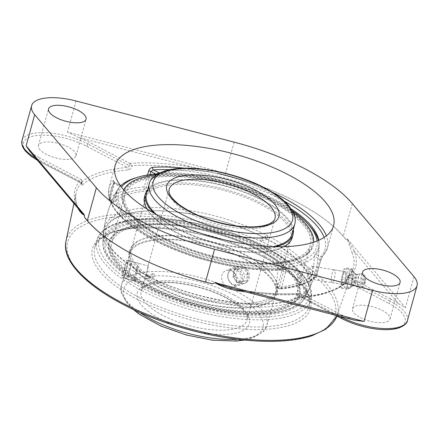 <?xml version="1.0" encoding="UTF-8"?>
<svg xmlns="http://www.w3.org/2000/svg" width="439" height="439" viewBox="0 0 439 439"><rect width="100%" height="100%" fill="white"/><g stroke="black" fill="none" stroke-linecap="round" stroke-linejoin="round"><path stroke-width="0.33" stroke-dasharray="2.19 1.65" d="M347.309 238.893L405.406 307.728L398.409 303.634L354.377 251.47A1.921 1.712 159 0 0 352.1 252.782L347.2 238.898L354.377 251.47A145.539 54.99 -164.6 0 1 349.34 277.464L347.715 277.838A143.619 54.266 15.4 0 0 352.94 269.436A143.619 54.266 15.4 0 0 352.1 252.782M66.064 240.874A140.617 53.13 -164.6 0 1 144.371 213.881A140.617 53.13 -164.6 0 1 280.96 250.817A140.617 53.13 -164.6 0 1 337.125 315.537L352.94 269.436L347.573 278.255A1.921 0.779 -161.3 0 0 347.501 278.375L345.663 282.134A1.921 1.734 -133.2 0 0 345.246 282.782L347.573 278.255M348.928 277.316L348.242 279.347A1.921 0.779 -161.3 0 1 347.501 278.375L347.743 277.657M398.409 303.634A43.225 16.331 15.4 0 0 390.639 298.937L390.046 301.083L348.242 279.347L347.452 281.816A1.921 1.734 -133.2 0 0 345.663 282.134L345.663 282.134C341.509 286.047 335.588 289.29 327.895 291.864C320.157 294.421 310.993 296.138 300.391 297.005L300.391 297.005A1.921 1.235 -94.6 0 0 299.431 297.966A143.372 54.173 15.4 0 0 327.011 292.802A143.372 54.173 15.4 0 0 345.246 282.782M407.425 320.613A43.225 16.331 -164.6 0 0 390.046 301.083A1.921 0.878 -62.5 0 1 388.499 303.151L347.452 281.816A145.293 54.897 -164.6 0 1 328.97 291.973A145.293 54.897 -164.6 0 1 301.022 297.203A1.921 1.235 -94.6 0 0 300.391 297.005L299.799 296.654L299.65 295.452A1.921 0.779 18.7 0 0 297.488 294.854C297.016 296.896 297.664 297.938 299.431 297.966M341.652 318.533A1.921 0.878 117.5 0 0 342.063 318.544L301.022 297.203L335.149 315.153M300.748 293.57A145.539 54.99 -164.6 0 1 238.547 289.861L351.365 319.224A43.225 16.331 15.4 0 1 342.047 315.043L299.859 293.389C281.547 294.651 261.057 293.411 238.388 289.68L238.388 289.68A1.921 0.472 -80.6 0 0 238.114 289.894M339.951 316.404L299.65 295.452L300.336 293.422L297.631 294.437L297.488 294.854M238.547 289.861A1.921 0.472 -80.6 0 0 238.388 289.68L231.957 288.291L238.547 289.861M81.89 182.778A1.921 0.669 -167.8 0 0 81.967 182.646L81.786 184.034L81.012 182.838A145.293 54.897 -164.6 0 1 127.447 167.451L86.401 146.116A41.304 15.606 15.4 0 0 30.565 136.853A41.304 15.606 15.4 0 0 39.971 161.503A1.921 0.878 -62.5 0 1 39.554 161.492A1.921 0.878 -62.5 0 1 39.362 160.147L81.171 181.878A1.921 0.669 -167.8 0 1 81.967 182.646L82.148 181.812L81.989 182.339L81.632 179.732L81.012 182.838A1.921 1.734 46.8 0 1 82.329 185.11C81.638 185.642 81.489 184.863 81.89 182.778L81.989 182.339A143.619 54.266 15.4 0 0 76.09 193.176A143.619 54.266 15.4 0 0 77.599 207.395L77.95 208.24M129.845 163.368A145.539 54.99 -164.6 0 1 192.046 167.083L79.229 137.714A43.225 16.331 15.4 0 1 88.546 141.901L129.845 163.368L132.068 165.739L131.974 166.178C131.283 168.356 130.004 169.608 128.144 169.926A143.372 54.173 15.4 0 0 82.329 185.11M191.903 169.509A1.921 0.472 99.4 0 0 192.046 167.083C199.811 168.477 209.249 170.787 216.361 170.826L216.542 170.985C208.245 171.517 200.03 171.029 191.903 169.509A143.619 54.266 15.4 0 0 132.068 165.739M216.465 170.853L217.953 173.076A143.723 54.304 -164.6 0 1 296.078 201.699A143.723 54.304 -164.6 0 1 346.031 239.656L347.265 238.843M342.393 275.248C341.07 280.208 340.999 283.232 342.173 284.329C343.688 284.977 346.667 274.781 345.531 272.262L344.95 271.648C344.116 271.637 343.265 272.838 342.393 275.248M351.365 319.224L353.916 320.036M81.632 179.732L39.954 158.002L39.362 160.147A43.225 16.331 -164.6 0 1 35.592 158.051M77.599 207.395A1.921 1.712 159 0 0 77.533 206.5A1.921 1.712 159 0 0 77.533 206.495A1.921 1.712 159 0 0 76.21 205.474A145.539 54.99 -164.6 0 1 81.253 179.474M79.931 210.577L76.21 205.474L32.184 153.31A43.225 16.331 15.4 0 0 39.954 158.002M86.401 146.116A1.921 0.878 117.5 0 0 87.954 144.041L129.763 165.777L127.447 167.451A1.921 1.235 85.4 0 1 128.144 169.926M130.224 163.626L129.763 165.777A1.921 0.669 12.2 0 0 131.974 166.178M79.229 137.714L67.496 132.073L216.361 170.826M346.031 239.656L343.254 236.363A142.642 53.898 15.4 0 0 296.078 201.699A142.642 53.898 15.4 0 0 225.07 174.931L217.953 173.076M29.259 150.55L32.184 153.31M41.853 142.719A19.453 7.348 15.4 0 0 38.456 145.539A19.453 7.348 15.4 0 0 50.551 156.24A19.453 7.348 15.4 0 0 72.572 158.688A19.453 7.348 15.4 0 0 75.963 155.872A19.453 7.348 15.4 0 0 63.874 145.166A19.453 7.348 15.4 0 0 41.853 142.719M390.639 298.937L349.34 277.464M287.029 310.971A104.63 39.532 -164.6 0 1 173.619 299.694A104.63 39.532 -164.6 0 1 102.984 244.402A104.63 39.532 -164.6 0 1 157.837 220.91A104.63 39.532 -164.6 0 1 263.213 248.529A104.63 39.532 -164.6 0 1 303.607 299.667A104.63 39.532 -164.6 0 1 287.029 310.971M113.739 182.558A1.921 0.724 15.4 0 0 113.646 182.712A1.921 0.724 15.4 0 0 114.42 183.579L110.046 199.443A1.921 0.724 -164.6 0 1 109.278 198.571A1.921 0.724 -164.6 0 1 109.371 198.423L113.739 182.558C114.222 180.517 114.118 179.781 113.427 180.347A113.278 42.802 15.4 0 0 108.949 187.991A113.278 42.802 15.4 0 0 154.49 239.178A113.278 42.802 15.4 0 0 283.621 268.816A1.921 1.202 86.3 0 1 282.634 269.875A1.921 1.202 86.3 0 1 282.036 269.672L283.314 270.248L283.567 271.505L279.199 287.369A1.921 0.878 117.5 0 0 279.391 288.714A1.921 0.878 117.5 0 0 279.808 288.725L276.372 287.15L275.824 285.613L279.199 287.369A1.921 0.724 15.4 0 0 281.443 287.869A113.278 42.802 15.4 0 0 316.316 276.312L320.684 260.448L322.89 255.8A113.278 42.802 15.4 0 0 327.368 248.156A113.278 42.802 15.4 0 0 326.353 235.825M320.684 260.448A1.921 0.724 15.4 0 0 320.783 260.3A1.921 0.724 15.4 0 0 320.009 259.427L320.64 256.875A1.921 1.745 -136.2 0 0 322.5 256.491L322.5 256.491A1.921 1.745 -136.2 0 0 322.89 255.8M318.802 240.243A104.63 39.532 -164.6 0 1 319.109 243.404A104.63 39.532 -164.6 0 1 315.037 253.967L314.395 256.508L320.009 259.427L315.641 275.291A1.921 0.878 -62.5 0 1 314.088 277.366A111.358 42.073 -164.6 0 1 279.808 288.725A1.921 1.251 85 0 0 280.45 288.928C296.605 287.496 308.408 283.55 315.85 277.08A1.921 1.729 48 0 1 314.088 277.366L311.273 275.901L312.266 273.535A103.088 83.07 -108.3 0 0 314.395 256.508M283.621 268.816C285.46 268.849 286.19 269.908 285.811 272.004A1.921 0.724 15.4 0 1 283.567 271.505L277.953 268.586L277.541 267.252L276.438 266.758A104.63 39.532 -164.6 0 1 162.013 240.874A104.63 39.532 -164.6 0 1 118.481 188.144A104.63 39.532 -164.6 0 1 120.335 185.615L120.034 186.498L114.42 183.579L114.733 182.701A1.921 1.745 43.8 0 1 113.427 180.347M120.182 185.329L114.733 182.701L120.357 185.587M277.108 266.907L282.634 269.875C244.271 272.756 186.767 258.873 149.628 237.801C119.54 220.658 105.98 204.053 108.949 187.991L115.117 165.591M114.738 182.503L113.888 181.384L109.278 198.571A1.921 1.921 0 0 0 110.244 200.788A1.921 0.878 117.5 0 1 110.046 199.443L113.421 201.194L113.262 202.357L110.655 200.799A1.921 1.729 48 0 1 109.371 198.423A113.278 42.802 15.4 0 1 144.25 186.866A1.921 0.724 -164.6 0 1 146.494 187.365L150.001 174.618M113.262 202.357L110.244 200.788A1.921 0.878 117.5 0 0 110.655 200.799A111.358 42.073 -164.6 0 1 144.941 189.434L147.756 190.899L149.864 189.116L146.494 187.365A1.921 0.878 117.5 0 1 144.941 189.434A1.921 1.251 85 0 1 144.25 186.866L147.515 174.996M155.642 173.987L156.476 174.42L156.877 173.882M160.081 172.763A104.63 39.532 -164.6 0 1 291.249 208.893M156.476 174.42A103.088 83.07 -108.3 0 0 149.864 189.116M276.987 287.26A107.928 40.778 15.4 0 0 297.604 283.385A107.928 40.778 15.4 0 0 311.273 275.901M277.953 268.586A103.088 83.07 71.7 0 1 275.824 285.613M113.421 201.194A103.088 83.07 71.7 0 1 120.034 186.498M147.756 190.899A107.928 40.778 15.4 0 0 113.476 202.264M312.557 266.797C313.792 269.354 310.329 279.44 308.458 278.738L307.865 278.123C306.636 275.56 310.099 265.48 311.964 266.177L312.557 266.797M386.616 321.935A19.453 7.348 15.4 0 0 390.008 319.12A19.453 7.348 15.4 0 0 377.913 308.414A19.453 7.348 15.4 0 0 355.892 305.967A19.453 7.348 15.4 0 0 352.501 308.787A19.453 7.348 15.4 0 0 364.589 319.488A19.453 7.348 15.4 0 0 386.616 321.935M331.582 282.052A6.486 1.602 99.4 0 1 331.835 274.737A6.486 1.602 99.4 0 1 334.238 269.87A6.486 1.602 99.4 0 1 334.759 276.532A6.486 1.602 99.4 0 1 332.114 282.661A6.486 1.602 99.4 0 1 331.582 282.052M349.883 288.16L346.925 289.071L346.739 279.917L348.769 274.99L349.51 269.853L352.468 268.942L352.94 271.033L352.654 278.096L351.908 283.237L349.883 288.16L344.439 287.26L347.216 277.19L352.654 278.096M347.216 277.19L347.029 268.037L344.072 268.948L341.295 279.017L341.482 288.171L344.439 287.26M341.482 288.171L346.925 289.071M341.295 279.017L346.739 279.917M344.072 268.948L349.51 269.853M347.029 268.037L352.468 268.942M348.939 275.138A9.471 2.343 -80.6 0 0 347.699 284.955A9.471 2.343 -80.6 0 0 349.548 288.275A9.471 2.343 -80.6 0 0 350.525 287.002A9.471 2.343 -80.6 0 0 351.99 283.133A9.471 2.343 -80.6 0 0 353.06 271.708A9.471 2.343 -80.6 0 0 352.544 270.188A9.471 2.343 -80.6 0 0 348.939 275.138M345.85 272.317A6.486 1.602 99.4 0 1 345.597 279.632A6.486 1.602 99.4 0 1 343.194 284.499A6.486 1.602 99.4 0 1 342.661 283.89A6.486 1.602 99.4 0 1 342.914 276.575A6.486 1.602 99.4 0 1 345.317 271.708A6.486 1.602 99.4 0 1 345.85 272.317M364.584 279.012A2.639 0.653 -80.6 0 0 364.496 278.853A2.639 0.653 -80.6 0 0 363.289 281.262A2.639 0.653 -80.6 0 0 363.651 283.934A2.639 0.653 -80.6 0 0 364.535 281.706A2.639 0.653 -80.6 0 0 364.584 279.012M354.372 282.359A6.525 1.613 -80.6 0 0 354.756 273.448A6.525 1.613 -80.6 0 0 354.553 273.239A6.525 1.613 -80.6 0 0 352.27 276.855A6.525 1.613 -80.6 0 0 352.435 286.03A6.525 1.613 -80.6 0 0 352.687 285.904A6.525 1.613 -80.6 0 0 354.372 282.359M355.941 282.321A5.762 1.427 -80.6 0 0 356.106 274.26A5.762 1.427 -80.6 0 0 355.958 274.205A5.762 1.427 -80.6 0 0 354.086 277.459A5.762 1.427 -80.6 0 0 354.07 285.575A5.762 1.427 -80.6 0 0 354.229 285.564A5.762 1.427 -80.6 0 0 355.941 282.321M357.516 282.584A5.762 1.427 -80.6 0 0 357.527 274.463A5.762 1.427 -80.6 0 0 357.341 274.479A5.762 1.427 -80.6 0 0 355.656 277.717A5.762 1.427 -80.6 0 0 355.469 285.762A5.762 1.427 -80.6 0 0 355.645 285.838A5.762 1.427 -80.6 0 0 357.516 282.584M360.929 283.797A7.414 1.833 -80.6 0 0 361.127 273.431A7.414 1.833 -80.6 0 0 360.704 273.382A7.414 1.833 -80.6 0 0 358.542 277.547A7.414 1.833 -80.6 0 0 358.301 287.885A7.414 1.833 -80.6 0 0 358.712 287.973A7.414 1.833 -80.6 0 0 360.929 283.797M364.842 283.748A5.636 1.394 -80.6 0 0 364.99 275.862A5.636 1.394 -80.6 0 0 363.026 278.99A5.636 1.394 -80.6 0 0 363.157 286.925A5.636 1.394 -80.6 0 0 364.842 283.748M143.41 282.732L143.366 283.413C143.762 283.336 144.48 281.586 145.534 278.161L148.119 265.93C149.233 265.677 144.804 279.27 143.46 282.546L143.41 282.732M231.693 270.737C238.157 273.716 237.911 286.069 232.143 287.474C227.067 289.531 219.857 281.629 221.887 275.242C222.666 272.74 224.186 271.082 226.442 270.281L231.693 270.737M128.001 261.156C127.557 264.262 124.193 278.776 123.474 278.002L123.617 277.069C124.885 273.623 129.039 260.195 128.226 260.525L128.001 261.156M243.261 266.901L238.064 266.429C231.287 268.169 232.143 280.159 238.811 283.073L243.76 283.627C249.692 282.162 249.758 269.87 243.261 266.901M298.701 277.871A2.431 1.218 -70.2 0 1 298.108 277.821A2.431 1.218 -70.2 0 1 297.807 275.489A2.431 1.218 -70.2 0 1 299.398 273.316A2.431 1.218 -70.2 0 1 299.749 273.277A2.431 1.218 -70.2 0 1 300.419 275.143A2.431 1.218 -70.2 0 1 298.701 277.871M263.932 246.778A105.097 39.708 -164.6 0 1 304.677 297.856A105.097 39.708 -164.6 0 1 285.778 310.143A105.097 39.708 -164.6 0 1 112.933 262.538A105.097 39.708 -164.6 0 1 102.995 242.295A105.097 39.708 -164.6 0 1 158.463 219.045A105.097 39.708 -164.6 0 1 263.932 246.778M262.132 248.886A102.71 38.808 15.4 0 0 140.348 222.408A102.71 38.808 15.4 0 0 114.563 264.289A102.71 38.808 15.4 0 0 283.479 310.817A102.71 38.808 15.4 0 0 262.132 248.886M266.928 238.975A106.754 40.339 -164.6 0 1 308.952 289.647A106.754 40.339 -164.6 0 1 291.227 302.685A106.754 40.339 -164.6 0 1 146.917 278.749A106.754 40.339 -164.6 0 1 103.527 233.065A106.754 40.339 -164.6 0 1 161.327 210.857A106.754 40.339 -164.6 0 1 266.928 238.975L267.378 239.222L267.823 238.454L267.746 236.061L266.352 236.127L265.244 237.115L266.188 238.668L266.928 238.975M150.407 285.915A96.07 36.3 -164.6 0 1 111.78 242.509A96.07 36.3 -164.6 0 1 258.401 250.126A96.07 36.3 -164.6 0 1 297.022 293.532A96.07 36.3 -164.6 0 1 150.407 285.915M158.04 173.8A102.71 38.808 -164.6 0 1 275.418 200.656A102.71 38.808 -164.6 0 1 292.473 210.83M317.112 240.956A102.71 38.808 -164.6 0 1 207.384 257.205A102.71 38.808 -164.6 0 1 121.444 187.063M309.155 225.273A105.097 39.708 15.4 0 0 276.301 201.874A105.097 39.708 15.4 0 0 136.315 177.663M120.593 185.916A105.097 39.708 15.4 0 0 117.422 189.939A105.097 39.708 15.4 0 0 176.615 249.539A105.097 39.708 15.4 0 0 300.221 264.596A105.097 39.708 15.4 0 0 319.098 245.489A105.097 39.708 15.4 0 0 318.429 240.407M271.686 201.891A96.07 36.3 -164.6 0 1 310.307 245.302A96.07 36.3 -164.6 0 1 163.687 237.686A96.07 36.3 -164.6 0 1 125.066 194.279A96.07 36.3 -164.6 0 1 271.686 201.891M147.46 275.922A107.215 40.509 -164.6 0 1 103.944 229.52A107.215 40.509 -164.6 0 1 162.529 207.757A107.215 40.509 -164.6 0 1 267.988 235.979A107.215 40.509 -164.6 0 1 310.406 286.393A107.215 40.509 -164.6 0 1 292.396 299.963A107.215 40.509 -164.6 0 1 147.46 275.922M153.727 273.848L152.816 273.755L152.048 274.633L152.926 276.757L153.842 276.85C154.978 275.966 154.94 274.968 153.727 273.848M147.707 275.846L148.464 276.153L149.403 277.7L148.3 278.688L146.917 278.749L146.829 276.361L147.274 275.593L147.707 275.846M261.721 238.053L262.604 240.182L261.831 241.06C259.877 240.556 259.537 239.524 260.804 237.965L261.721 238.053M156.24 214.408A75.481 28.519 15.4 0 0 273.223 246.63M290.848 238.415A75.481 28.519 15.4 0 0 284.565 221.624A75.481 28.519 15.4 0 0 206.176 186.559A75.481 28.519 15.4 0 0 145.304 198.324A75.481 28.519 15.4 0 0 151.587 215.121A75.481 28.519 15.4 0 0 229.981 250.181A75.481 28.519 15.4 0 0 290.848 238.415L292.012 234.206A75.481 28.519 15.4 0 0 285.723 217.415A75.481 28.519 15.4 0 0 207.334 182.35A75.481 28.519 15.4 0 0 146.467 194.115L128.056 260.942M293.307 229.498A76.578 28.936 15.4 0 0 286.694 217.459A76.578 28.936 15.4 0 0 213.403 183.041A76.578 28.936 15.4 0 0 147.762 189.412M153.979 213.14A76.578 28.936 15.4 0 0 275.813 246.702M131.612 215.582A97.721 36.92 15.4 0 0 257.216 263.641A97.721 36.92 15.4 0 0 303.766 224A97.721 36.92 15.4 0 0 178.157 175.94A97.721 36.92 15.4 0 0 131.612 215.582M130.646 215.533A98.813 37.337 15.4 0 0 233.268 261.435A98.813 37.337 15.4 0 0 312.952 246.032A98.813 37.337 15.4 0 0 304.726 224.044A98.813 37.337 15.4 0 0 202.105 178.146A98.813 37.337 15.4 0 0 122.421 193.55A98.813 37.337 15.4 0 0 130.646 215.533M293.482 212.767A98.813 37.337 15.4 0 0 156.174 174.941M123.738 189.878A98.813 37.337 15.4 0 0 122.69 192.567A98.813 37.337 15.4 0 0 130.915 214.55A98.813 37.337 15.4 0 0 233.537 260.453A98.813 37.337 15.4 0 0 313.221 245.05A98.813 37.337 15.4 0 0 313.704 242.202M292.16 237.795A76.578 28.936 15.4 0 0 285.784 220.757A76.578 28.936 15.4 0 0 206.253 185.181A76.578 28.936 15.4 0 0 144.497 197.122M146.9 208.893A76.578 28.936 15.4 0 0 150.873 214.161A76.578 28.936 15.4 0 0 216.383 246.844A76.578 28.936 15.4 0 0 284.066 246.68M134.197 267.785A75.481 28.519 -164.6 0 1 130.081 253.605A75.481 28.519 -164.6 0 1 193.753 242.328A75.481 28.519 -164.6 0 1 271.505 279.511A75.481 28.519 -164.6 0 1 275.626 293.691A75.481 28.519 -164.6 0 1 211.949 304.968A75.481 28.519 -164.6 0 1 134.197 267.785M272.504 279.594A76.578 28.936 -164.6 0 1 276.68 293.982A76.578 28.936 -164.6 0 1 212.081 305.423A76.578 28.936 -164.6 0 1 133.198 267.697A76.578 28.936 -164.6 0 1 129.022 253.308A76.578 28.936 -164.6 0 1 193.621 241.873A76.578 28.936 -164.6 0 1 272.504 279.594M135.36 263.576A75.481 28.519 -164.6 0 1 131.239 249.39A75.481 28.519 -164.6 0 1 194.911 238.119A75.481 28.519 -164.6 0 1 272.663 275.302A75.481 28.519 -164.6 0 1 276.784 289.482A75.481 28.519 -164.6 0 1 213.107 300.759A75.481 28.519 -164.6 0 1 135.36 263.576M115.523 260.431A97.721 36.92 -164.6 0 1 171.649 224.625A97.721 36.92 -164.6 0 1 293.279 275.61A97.721 36.92 -164.6 0 1 237.153 311.41A97.721 36.92 -164.6 0 1 115.523 260.431M114.53 260.343A98.813 37.337 -164.6 0 1 109.135 241.779A98.813 37.337 -164.6 0 1 192.491 227.018A98.813 37.337 -164.6 0 1 294.273 275.697A98.813 37.337 -164.6 0 1 299.667 294.262A98.813 37.337 -164.6 0 1 216.312 309.023A98.813 37.337 -164.6 0 1 114.53 260.343M294.004 276.674A98.813 37.337 -164.6 0 1 299.398 295.238A98.813 37.337 -164.6 0 1 216.043 310A98.813 37.337 -164.6 0 1 114.261 261.326A98.813 37.337 -164.6 0 1 108.867 242.762A98.813 37.337 -164.6 0 1 192.222 228A98.813 37.337 -164.6 0 1 294.004 276.674M273.409 276.301A76.578 28.936 -164.6 0 1 277.591 290.689A76.578 28.936 -164.6 0 1 212.992 302.125A76.578 28.936 -164.6 0 1 134.109 264.404A76.578 28.936 -164.6 0 1 129.928 250.016A76.578 28.936 -164.6 0 1 194.526 238.575A76.578 28.936 -164.6 0 1 273.409 276.301M230.085 269.672A9.06 7.298 -108.3 0 0 228.851 280.713A9.06 7.298 -108.3 0 0 238.015 285.531A9.06 7.298 -108.3 0 0 240.248 284.198A9.06 7.298 -108.3 0 0 241.483 273.151A9.06 7.298 -108.3 0 0 232.313 268.333A9.06 7.298 -108.3 0 0 230.085 269.672M230.08 270.737A7.979 6.426 71.7 0 1 240.995 276.411A7.979 6.426 71.7 0 1 232.599 284.252A7.979 6.426 71.7 0 1 230.08 270.737M246.927 281.981A9.06 7.298 -108.3 0 0 248.161 270.94A9.06 7.298 -108.3 0 0 238.997 266.122A9.06 7.298 -108.3 0 0 236.764 267.455A9.06 7.298 -108.3 0 0 235.529 278.496A9.06 7.298 -108.3 0 0 244.693 283.314A9.06 7.298 -108.3 0 0 246.927 281.981M243.008 281.728L236.967 282.409L232.769 276.405L234.607 269.722L240.649 269.041L244.852 275.044L243.008 281.728L246.049 280.724L247.887 274.04L243.689 268.037L237.647 268.717L235.803 275.396L240.007 281.399L246.049 280.724M240.007 281.399L236.967 282.409M235.803 275.396L232.769 276.405M237.647 268.717L234.607 269.722M243.689 268.037L240.649 269.041M247.887 274.04L244.852 275.044M137.626 265.041L133.412 280.708L137.626 265.041M138.45 266.149L134.74 279.95L138.45 266.149M122.481 275.774L126.695 260.107L122.481 275.774M128.012 275.988L131.371 263.587L127.694 276.943L128.012 275.988L122.799 274.573L122.481 275.527L126.158 262.171L122.799 274.573M124.638 267.894L129.851 269.31M126.158 262.171L131.371 263.587M125.839 263.12L131.052 264.541M123.996 269.798L129.209 271.22M122.481 275.527L127.694 276.943M245.862 291.908A143.619 54.266 15.4 0 0 297.631 294.437M337.125 315.537A140.617 53.13 -164.6 0 1 336.932 316.08L337.125 315.537M311.01 335.566A138.697 52.406 15.4 0 0 279.44 252.793A138.697 52.406 15.4 0 0 91.949 221.695A138.697 52.406 15.4 0 0 123.518 304.468A138.697 52.406 15.4 0 0 311.01 335.566M137.945 299.689A113.037 42.709 -164.6 0 1 155.938 227.918A113.037 42.709 -164.6 0 1 310.554 308.288A113.037 42.709 -164.6 0 1 137.945 299.689M352.287 203.57L343.254 236.363M413.966 276.647L405.406 307.728M21.983 140.617A43.225 16.331 -164.6 0 1 87.954 144.041L88.546 141.901M39.971 161.503L81.012 182.838M342.063 318.544A41.304 15.606 15.4 0 0 397.899 327.801A41.304 15.606 15.4 0 0 388.499 303.151M342.047 315.043L341.558 316.821M139.498 297.615A111.116 41.985 15.4 0 0 309.078 306.422A111.116 41.985 15.4 0 0 213.102 236.44A111.116 41.985 15.4 0 0 94.824 247.409A111.116 41.985 15.4 0 0 139.498 297.615M141.473 290.431A111.116 41.985 -164.6 0 1 96.805 240.226A111.116 41.985 -164.6 0 1 266.385 249.034A111.116 41.985 -164.6 0 1 311.053 299.244A111.116 41.985 -164.6 0 1 141.473 290.431M265.776 247.678A109.196 41.261 15.4 0 0 99.038 239.37A109.196 41.261 15.4 0 0 248.392 317.007A109.196 41.261 15.4 0 0 265.776 247.678M333.541 225.756L327.368 248.156L322.5 256.491L320.783 260.3L316.415 276.158A1.921 0.724 15.4 0 0 315.641 275.291L312.266 273.535M169.805 169.701A111.358 42.073 -164.6 0 1 284.461 201.281M324.114 237.411A111.358 42.073 -164.6 0 1 320.64 256.875L315.037 253.967M272.575 192.436A113.278 42.802 15.4 0 0 184.545 168.186M276.438 266.758L282.036 269.672A111.358 42.073 -164.6 0 1 155.099 240.534A111.358 42.073 -164.6 0 1 114.733 182.701M316.316 276.312A1.921 0.724 15.4 0 0 316.415 276.158A1.921 1.921 0 0 1 315.85 277.08A1.921 1.729 48 0 0 316.316 276.312M285.811 272.004L281.443 287.869A1.921 1.251 85 0 1 280.45 288.928A1.921 1.921 0 0 1 279.391 288.714L276.372 287.15M234.102 142.132L225.07 174.931M76.057 100.992L67.496 132.073M143.46 282.546L141.166 290.87L142.73 288.275L146.478 285.74L156.986 282.99C174.92 280.472 205.304 286.854 225.273 297.494C235.084 302.701 241.691 307.843 245.099 312.925C247.212 317.062 247.854 319.427 247.02 320.026A54.897 20.743 15.4 0 0 224.949 295.222A54.897 20.743 15.4 0 0 141.166 290.87A54.897 20.743 15.4 0 0 163.237 315.674A54.897 20.743 15.4 0 0 247.02 320.026L274.968 218.545A54.897 20.743 -164.6 0 1 191.19 214.194A54.897 20.743 -164.6 0 1 169.119 189.39L147.91 266.396M294.816 224.016A75.481 28.519 15.4 0 0 264.47 189.906A75.481 28.519 15.4 0 0 149.271 183.925M139.597 312.349A75.481 28.519 -164.6 0 1 121.323 285.399A75.481 28.519 -164.6 0 1 236.517 291.386A75.481 28.519 -164.6 0 1 266.863 325.491A75.481 28.519 -164.6 0 1 237.367 339.281M233.899 294.882A72.243 27.295 15.4 0 0 123.589 289.389A72.243 27.295 15.4 0 0 222.397 340.752A72.243 27.295 15.4 0 0 233.899 294.882M225.975 297.51A58.14 21.966 -164.6 0 1 216.718 334.425A58.14 21.966 -164.6 0 1 137.198 293.087A58.14 21.966 -164.6 0 1 225.975 297.51M73.928 203.466L76.09 193.176C75.217 197.237 75.7 201.677 77.533 206.5L80.057 210.731M80.974 183.025L37.617 160.454M309.078 306.422C309.95 303.514 310.768 297.774 303.783 287.605C291.88 272.01 269.689 257.973 237.208 245.483C207.395 234.58 178.525 228.724 150.604 227.918C132.902 227.621 118.964 229.668 108.779 234.053C97.875 239.129 95.581 244.402 94.824 247.409L96.805 240.226L100.899 232.791C107.978 225.108 120.511 220.537 138.499 219.066C174.475 215.779 229.032 228.033 266.193 247.689C298.833 264.991 313.786 282.173 311.053 299.244L309.078 306.422M303.607 299.667A108.065 108.065 0 0 0 319.109 243.404M118.481 188.144A108.065 108.065 0 0 0 102.984 244.402M344.95 271.648L311.964 266.177M342.173 284.329L308.458 278.738M75.963 155.872L86.06 119.216M38.456 145.539L48.553 108.883M390.008 319.12L400.105 282.464M352.501 308.787L362.598 272.131M350.525 287.002L349.856 288.214M332.114 282.661L343.194 284.499M334.238 269.87L345.317 271.708M363.651 283.934A3.496 3.496 0 0 0 364.496 278.853M353.06 271.708L352.94 271.033M354.756 273.448L352.544 270.188M356.106 274.26L354.553 273.239M355.958 274.205L357.527 274.463M357.341 274.479L360.704 273.382M364.99 275.862L361.127 273.431M363.157 286.925L358.712 287.973M355.469 285.762L358.301 287.885M354.07 285.575L355.645 285.838M354.229 285.564L352.435 286.03M352.687 285.904L349.548 288.275M123.617 277.069L121.323 285.399L121.186 292.374L127.047 303.349L133.105 309.396M292.012 234.206L266.863 325.491L263.433 331.527L252.946 337.909L244.457 340.066M123.474 278.002L143.366 283.413M128.226 260.525L148.119 265.93M238.064 266.429L226.442 270.281M243.76 283.627L232.143 287.474M298.108 277.821A2.469 2.469 0 0 0 301.741 276.559A2.469 2.469 0 0 0 299.749 273.277M283.479 310.817L285.778 310.143M114.563 264.289L112.933 262.538M103.527 233.065A108.065 108.065 0 0 0 102.989 242.361M304.688 297.84A108.065 108.065 0 0 0 308.952 289.647M117.416 189.944A108.065 108.065 0 0 0 103.944 229.52M310.406 286.393A108.065 108.065 0 0 0 319.098 245.489M152.816 273.755L147.274 275.593M153.842 276.85L148.3 278.688M267.225 239.206C297.872 256.211 311.761 271.609 308.897 285.383L305.368 291.578C302.35 294.904 297.658 297.631 291.304 299.771C261.15 310.796 192.414 299.574 148.464 276.153M261.831 241.06L267.378 239.222M260.804 237.965L266.352 236.127M125.066 194.279L111.78 242.509M310.307 245.302L297.022 293.532M147.416 275.604C116.774 258.598 102.885 243.206 105.755 229.432C108.587 216.142 135.827 207.971 172.631 211.653C205.891 215.077 237.082 224.082 266.188 238.668M145.304 198.324L146.467 194.115M312.952 246.032L313.221 245.05M122.421 193.55L122.69 192.567M131.239 249.39L130.081 253.605M276.784 289.482L275.626 293.691M109.135 241.779L108.867 242.762M299.667 294.262L299.398 295.238M129.928 250.016L129.022 253.308M277.591 290.689L276.68 293.982M238.015 285.531L244.693 283.314M232.313 268.333L238.997 266.122M138.927 264.552L138.164 263.224L126.695 260.107M134.74 279.95L133.412 280.708L121.943 277.591"/><path stroke-width="0.66" d="M238.114 289.894A1.921 0.472 -80.6 0 0 237.795 290.667A143.619 54.266 15.4 0 0 245.862 291.908M372.601 290.355L214.556 249.215A142.642 53.898 -164.6 0 1 96.371 187.782L34.692 114.7A43.225 16.331 -164.6 0 1 31.608 105.678A43.225 16.331 -164.6 0 1 76.057 100.992L234.102 142.132A142.642 53.898 -164.6 0 1 352.287 203.57L413.966 276.647A43.225 16.331 -164.6 0 1 417.05 285.674A43.225 16.331 -164.6 0 1 409.51 291.935A43.225 16.331 -164.6 0 1 372.601 290.355L364.035 321.436L353.916 320.036L231.957 288.291L220.389 284.895L214.934 282.738C221.964 286.782 229.586 289.427 237.795 290.667M215.066 282.661L212.641 283.863A143.723 54.304 -164.6 0 1 134.51 255.246A143.723 54.304 -164.6 0 1 84.557 217.283L84.266 214.666M77.95 208.24L79.766 211.296L82.137 213.859L83.893 215.011L84.228 214.616L83.509 214.369L79.931 210.577M84.228 214.616L26.131 145.786L29.259 150.55L80.063 210.736M84.557 217.283L87.339 220.576A142.642 53.898 15.4 0 0 134.51 255.246A142.642 53.898 15.4 0 0 205.523 282.014L212.641 283.863M184.545 168.186A113.278 42.802 15.4 0 0 152.701 167.33A1.921 1.202 -93.7 0 0 153.337 169.909L150.862 171.501A1.921 0.724 15.4 0 0 148.618 171.001L147.515 174.996M152.701 167.33C150.769 167.632 149.408 168.856 148.618 171.001M156.877 173.882L158.94 172.818A104.63 39.532 -164.6 0 1 160.081 172.763M291.249 208.893A104.63 39.532 -164.6 0 1 318.802 240.243M160.658 216.773A113.278 42.802 -164.6 0 1 115.117 165.591A113.278 42.802 -164.6 0 1 288 174.574A113.278 42.802 -164.6 0 1 333.541 225.756A113.278 42.802 -164.6 0 1 160.658 216.773M82.669 122.037A19.453 7.348 -164.6 0 1 60.648 119.589A19.453 7.348 -164.6 0 1 48.553 108.883A19.453 7.348 -164.6 0 1 69.258 106.962A19.453 7.348 -164.6 0 1 86.06 119.216A19.453 7.348 -164.6 0 1 82.669 122.037M396.713 285.284A19.453 7.348 -164.6 0 1 374.686 282.837A19.453 7.348 -164.6 0 1 362.598 272.131A19.453 7.348 -164.6 0 1 383.302 270.21A19.453 7.348 -164.6 0 1 400.105 282.464A19.453 7.348 -164.6 0 1 396.713 285.284M292.473 210.83A102.71 38.808 -164.6 0 1 307.525 223.522A102.71 38.808 -164.6 0 1 317.112 240.956M121.444 187.063A102.71 38.808 -164.6 0 1 138.609 176.994A102.71 38.808 -164.6 0 1 158.04 173.8M138.609 176.994L136.315 177.663A105.097 39.708 15.4 0 0 134.235 178.311A105.097 39.708 15.4 0 0 120.593 185.916M318.429 240.407A105.097 39.708 15.4 0 0 309.155 225.273L307.525 223.522M149.271 183.925C149.765 178.256 159.977 169.229 180.012 168.378C204.239 166.579 239.699 174.733 264.146 187.634C275.297 193.445 283.66 199.646 289.235 206.237L293.252 212.278C295.206 215.862 295.727 219.774 294.816 224.016A75.481 28.519 15.4 0 1 179.617 218.029A75.481 28.519 15.4 0 1 149.271 183.925L146.467 194.115A75.481 28.519 15.4 0 0 152.75 210.912A75.481 28.519 15.4 0 0 156.24 214.408M273.223 246.63A75.481 28.519 15.4 0 0 292.012 234.206L294.816 224.016M147.762 189.412A76.578 28.936 15.4 0 0 145.408 193.824A76.578 28.936 15.4 0 0 151.779 210.863A76.578 28.936 15.4 0 0 153.979 213.14M275.813 246.702A76.578 28.936 15.4 0 0 293.065 234.497A76.578 28.936 15.4 0 0 293.307 229.498M313.704 242.202A98.813 37.337 15.4 0 0 304.995 223.067A98.813 37.337 15.4 0 0 293.482 212.767M156.174 174.941A98.813 37.337 15.4 0 0 123.738 189.878M145.408 193.824L144.497 197.122A76.578 28.936 15.4 0 0 146.9 208.893M284.066 246.68A76.578 28.936 15.4 0 0 292.16 237.795L293.065 234.497M66.064 240.874C58.919 269.436 114.908 309.083 184.687 328.498C233.082 342.415 283.775 345.361 312.085 335.676L325.645 329.321L336.932 316.08A140.617 53.13 -164.6 0 1 312.969 334.737A140.617 53.13 -164.6 0 1 122.887 303.206A140.617 53.13 -164.6 0 1 66.064 240.874L73.928 203.466M364.035 321.436L215.176 282.689M96.371 187.782L87.339 220.576M34.692 114.7L26.131 145.786M35.592 158.051A43.225 16.331 -164.6 0 1 21.983 140.617L21.95 144.832L23.053 147.707L25.473 151.175L31.131 156.306L37.617 160.454M341.558 316.821L341.454 317.183A1.921 0.878 117.5 0 0 341.652 318.533C352.55 324.053 364.337 327.593 377.019 329.146C385.881 330.133 393.163 329.733 398.87 327.944C404.368 325.678 407.222 323.23 407.425 320.613A43.225 16.331 -164.6 0 1 399.885 326.874A43.225 16.331 -164.6 0 1 341.454 317.183L339.951 316.404M158.94 172.818L153.337 169.909A111.358 42.073 -164.6 0 1 169.805 169.701M284.461 201.281A111.358 42.073 -164.6 0 1 324.114 237.411M326.353 235.825A113.278 42.802 15.4 0 0 272.575 192.436M150.001 174.618L150.862 171.501L155.642 173.987M214.556 249.215L205.523 282.014M252.902 193.742A54.897 20.743 -164.6 0 1 274.968 218.545C274.627 220.323 272.855 222.035 269.661 223.676C262.138 227.111 250.537 227.808 234.86 225.756C211.817 222.002 193.078 214.83 178.64 204.234C167.539 194.724 169.037 192.139 169.119 189.39A54.897 20.743 -164.6 0 1 252.902 193.742M255.52 190.246A58.14 21.966 15.4 0 0 166.743 185.823A58.14 21.966 15.4 0 0 246.263 227.161A58.14 21.966 15.4 0 0 255.52 190.246M263.444 187.618A72.243 27.295 -164.6 0 1 251.942 233.488A72.243 27.295 -164.6 0 1 153.134 182.125A72.243 27.295 -164.6 0 1 263.444 187.618M237.367 339.281A75.481 28.519 -164.6 0 1 151.664 319.51A75.481 28.519 -164.6 0 1 139.597 312.349M335.149 315.153L341.652 318.533M120.489 185.488L120.182 185.329M31.608 105.678L21.983 140.617M417.05 285.674L407.425 320.613M244.457 340.066L236.127 341.037L212.641 340.198L186.723 335.089L161.113 326.128L139.893 314.582L133.105 309.396"/></g></svg>
